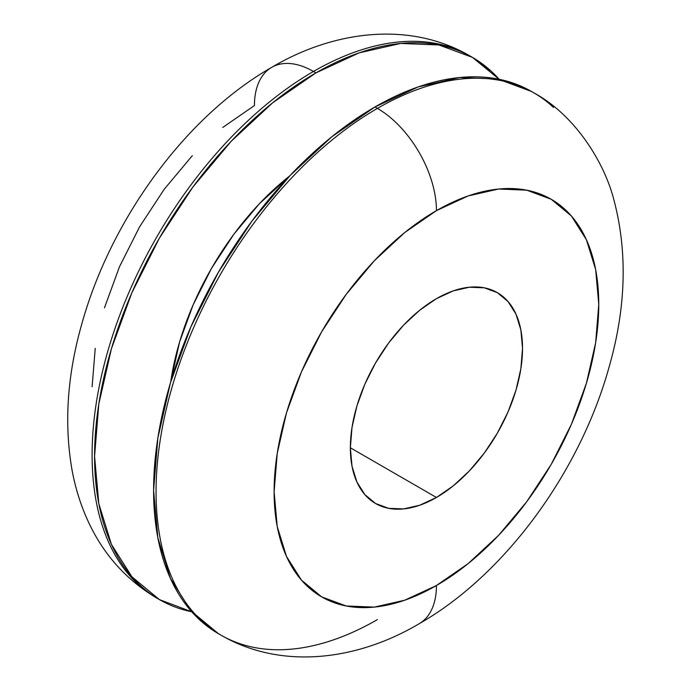 <?xml version="1.0" encoding="UTF-8"?>
<svg xmlns="http://www.w3.org/2000/svg" width="691" height="691" viewBox="0 0 691 691"><rect width="100%" height="100%" fill="white"/><g stroke="black" fill="none" stroke-linecap="round" stroke-linejoin="round"><path stroke-width="1.04" d="M436.444 585.51A229.567 132.542 -60 0 1 274.111 491.793A229.567 132.542 -60 0 1 436.444 210.634A83.481 48.197 -120 0 0 377.416 108.392A313.049 180.74 120 0 0 179.073 365.012A313.049 180.74 120 0 0 201.28 620.501A313.049 180.74 120 0 0 377.416 619.594A313.049 180.74 -60 0 1 220.887 635.098A313.049 180.74 -60 0 1 172.905 384.248A313.049 180.74 -60 0 1 377.416 108.392L374.954 106.967A313.049 180.74 120 0 0 170.444 382.831A313.049 180.74 120 0 0 218.434 633.682L220.887 635.098C281.168 670.158 357.057 660.596 419.152 623.731A83.481 48.197 -120 0 0 436.444 585.51L404.771 600.194L374.323 607.113L346.251 605.99L321.661 596.886L301.466 580.138L286.471 556.393L277.229 526.559L274.111 491.793L277.229 453.426L286.471 412.924L301.466 371.862L321.661 331.801L346.251 294.288L374.323 260.766L404.771 232.513L436.444 210.634L468.109 195.95L498.565 189.032L526.628 190.155L551.228 199.258L571.414 216.007L586.409 239.76L595.651 269.585L598.769 304.351L595.651 342.719L586.409 383.22L571.414 424.283L551.228 464.343L526.628 501.856L498.565 535.378L468.109 563.631L436.444 585.51A83.481 48.197 60 0 1 419.152 623.731C505.173 574.627 579.714 472.203 608.961 367.552C626.011 308.16 627.713 252.474 614.057 200.494C604.59 162.592 575.137 115.181 533.936 92.888A313.049 180.74 -60 0 0 377.416 108.392A83.481 48.197 60 0 1 436.444 210.634A229.567 132.542 -60 0 1 598.769 304.351A229.567 132.542 -60 0 1 436.444 585.51M137.336 583.584A313.049 180.74 -60 0 1 115.121 328.095A313.049 180.74 -60 0 1 313.464 71.467A83.481 48.197 -120 0 0 271.727 67.338A83.481 48.197 60 0 1 313.464 71.467A313.049 180.74 120 0 0 108.953 347.331A313.049 180.74 120 0 0 156.943 598.181C126.911 580.362 104.281 555.4 89.053 523.286C81.167 506.598 75.5 488.874 72.054 470.139C64.038 424.214 67.174 375.887 81.46 325.15C110.387 219.945 185.248 116.684 271.727 67.338C334.712 30.007 410.592 21.248 469.984 55.962A313.049 180.74 120 0 0 313.464 71.467L315.925 72.892L313.464 71.467A313.049 180.74 -60 0 1 489.599 70.568M289.572 176.05A208.699 120.493 120 0 0 170.729 381.89L179.582 341.993L193.221 304.662L211.576 268.246L233.938 234.145L259.453 203.664L289.572 176.05M436.444 298.667A121.737 70.283 -60 0 1 497.313 292.639A121.737 70.283 -60 0 1 515.97 390.199A121.737 70.283 -60 0 1 436.444 497.477L350.354 447.777L436.444 497.477A121.737 70.283 -60 0 1 375.567 503.506A121.737 70.283 -60 0 1 356.91 405.954A121.737 70.283 -60 0 1 436.444 298.667L419.644 310.276L403.501 325.254L388.618 343.038L375.567 362.93L364.865 384.17L356.91 405.954L352.013 427.427L350.354 447.777L352.013 466.209L356.91 482.024L364.865 494.618L375.567 503.506L388.618 508.334L403.501 508.93L419.644 505.259L436.444 497.477L453.236 485.868L469.379 470.891L484.27 453.106L497.313 433.214L508.015 411.974L515.97 390.199L520.867 368.718L522.526 348.376L520.867 329.935L515.97 314.12L508.015 301.526L497.313 292.639L484.27 287.81L469.379 287.223L453.236 290.885L436.444 298.667M191.727 611.777A313.049 180.74 -60 0 1 159.405 599.598A313.049 180.74 -60 0 1 111.415 348.748A313.049 180.74 -60 0 1 315.925 72.892L359.113 52.87L400.633 43.438L438.906 44.967L472.445 57.388L499.152 79.292A313.049 180.74 -60 0 0 472.445 57.388A313.049 180.74 -60 0 0 315.925 72.892L272.738 102.734L231.217 141.258L192.944 186.967L159.405 238.119L131.869 292.751L111.415 348.748L98.822 403.967L94.563 456.293L98.822 503.704L111.415 544.378L131.869 576.76L159.405 599.598L191.727 611.777M471.21 56.679A313.049 180.74 120 0 0 469.984 55.962L472.445 57.388M271.727 67.338A83.481 48.197 60 0 0 254.435 105.55L222.77 127.438M192.314 155.682L164.251 189.213L139.651 226.726L119.465 266.778L104.462 307.849M95.228 348.342L92.11 386.71M532.701 92.188A313.049 180.74 120 0 0 531.474 91.462A313.049 180.74 120 0 0 374.954 106.967L377.416 108.392A313.049 180.74 120 0 1 553.543 107.485M533.936 92.888L531.474 91.462L497.935 79.042L459.662 77.522L418.141 86.954L374.954 106.967L331.766 136.818L290.246 175.333L251.973 221.051L218.434 272.202L190.897 326.826L170.444 382.831L157.85 438.051L153.592 490.368L157.85 537.779L170.444 578.462L190.897 610.835L218.434 633.682M156.943 598.181L159.405 599.598"/></g></svg>
